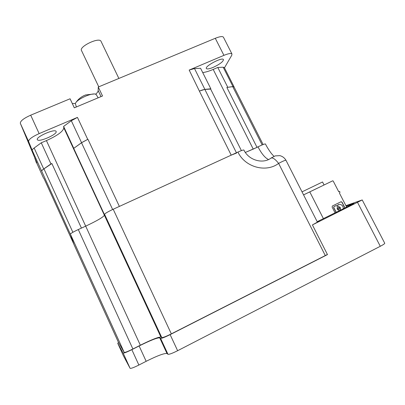 <?xml version="1.0" encoding="UTF-8"?>
<svg xmlns="http://www.w3.org/2000/svg" width="405" height="405" viewBox="0 0 405 405"><rect width="100%" height="100%" fill="white"/><g stroke="black" fill="none" stroke-linecap="round" stroke-linejoin="round"><path stroke-width="0.61" d="M202.708 72.546C205.386 72.287 208.884 71.25 213.197 69.422L253.231 149.111L245.319 152.452L257.023 147.369M95.712 94.178C97.286 92.76 98.106 91.57 98.162 90.609L98.268 87.029L102.526 95.98L74.312 107.826L70.075 98.774L30.699 115.177C23.677 118.351 20.22 121.065 20.326 123.307L28.603 141.502L32.258 150.457C32.071 149.906 32.704 149.091 34.152 148.012L41.275 142.793L46.418 140.596C57.409 135.624 63.215 131.377 63.838 127.858L63.6 126.421L71.331 120.751L81.557 142.681L73.715 148.377L81.526 142.768L87.941 139.264L119.374 206.418L231.22 155.15L236.566 153.049M32.258 150.457L41.73 171.28C41.578 170.773 42.317 169.963 43.958 168.844L51.87 163.534L81.435 228.096L85.688 226.147C96.8 220.917 103.042 217.298 104.404 215.283L104.495 214.706L73.715 148.377M73.842 244.144L70.602 234.728L41.73 171.28M223.494 37.326L223.393 37.133C222.426 36.136 219.723 36.521 215.288 38.288L223.93 55.348L189.181 70.07L199.392 91.115C201.751 90.107 203.573 89.551 204.869 89.449L210.646 89.085L241.395 150.614M213.197 69.422L217.794 67.463L223.195 67.21L232.961 86.559L226.856 87.445L257.003 147.329M226.856 87.445L232.738 86.645L234.014 86.918M28.603 141.502C28.588 139.447 32.101 136.819 39.143 133.615L77.441 117.394L71.331 120.751M43.983 178.509L49.294 190.183M223.93 55.348C228.359 53.546 231.032 53.08 231.944 53.956L231.781 55.227L224.461 67.843M56.173 131.584L56.082 131.367C54.796 128.42 35.083 137.239 37.402 139.74C38.753 142.53 57.282 134.465 56.173 131.584M213.187 67.377C219.93 64.182 223.347 61.56 223.454 59.515C222.198 56.887 204.236 66.46 206.408 68.582C207.203 69.306 209.466 68.906 213.187 67.377M72.313 103.558L75.32 103.503M215.288 38.288L98.268 87.029M34.84 158.38L35.032 158.932M36.683 162.937L43.583 178.225M20.326 123.307L36.946 163.012M73.685 148.149L63.6 126.421M51.87 163.534L50.949 163.934L41.275 142.793M50.949 163.934L43.699 168.966L34.152 148.012M189.181 70.07L194.501 68.551L200.571 68.268L210.823 88.781L204.879 89.378L194.501 68.551M223.195 67.21L224.345 67.61M227.676 87.09L217.794 67.463M210.646 89.085L210.823 88.781M73.826 244.124L49.278 190.148M41.715 171.239C41.563 170.763 42.226 170.004 43.699 168.966M232.961 86.559L234.07 87.024M81.557 142.681L87.718 139.36L77.441 117.394M199.594 91.024L204.879 89.378M101.083 41.462L100.977 41.234C99.033 36.875 78.535 46.783 81.547 50.63L98.764 86.827M92.006 100.399L84.959 103.356M96.324 94.735L95.276 94.041C93.226 93.682 90.057 94.37 85.764 96.101C80.003 98.663 76.535 101.098 75.35 103.417L76.327 106.981M85.739 94.897L83.501 95.828M34.557 157.267L36.278 162.501M36.516 161.767L36.334 162.653L37.037 163.033M124.213 352.406L118.685 342.868L73.968 244.544L70.394 234.136L124.213 352.406C124.973 352.618 127.864 351.479 132.891 348.994L140.338 345.212C151.622 339.613 158.482 336.909 160.927 337.092L161.808 337.613C162.921 337.709 166.096 336.459 171.335 333.867L325.291 255.565L278.625 163.387C275.096 158.963 272.509 157.236 270.859 158.203C263.022 164.126 248.893 160.542 243.881 150.022L243.911 150.083M46.418 140.596L85.688 226.147L78.292 229.544C73.346 231.883 70.713 233.412 70.394 234.136M140.338 345.212L85.688 226.147C96.8 220.917 103.042 217.298 104.404 215.283L104.561 214.27L161.808 337.613M285.996 160.324L285.965 160.258C285.398 160.076 282.948 161.119 278.625 163.387C266.055 173.011 244.969 167.214 237.927 152.077L113.203 209.248C108.059 211.673 105.178 213.349 104.561 214.27M237.927 152.077C241.4 150.508 243.39 149.825 243.881 150.022M253.231 149.111L257.995 146.843C262.258 144.782 264.743 143.821 265.442 143.957L265.467 144.003M327.397 254.461L325.291 255.565M268.52 159.535C265.083 157.95 261.574 153.718 257.995 146.843M316.983 188.381L303.558 194.871L316.988 188.391M333.978 206.641L333.74 207.456L333.978 206.641L336.347 205.492L337.026 205.836L337.426 207.33C336.808 208.848 337.309 209.815 338.919 210.235L339.496 210.64M333.74 207.456L336.211 212.271M336.18 205.553L333.831 206.697M339.587 208.084L338.615 207.583C337.689 208.373 337.831 208.955 339.046 209.329L339.587 208.084M338.428 207.644C337.547 208.453 337.704 209.031 338.899 209.38L339.086 209.319M336.074 212.336L333.593 207.512M303.563 194.886L332.733 180.807L333.188 181.015L338.777 191.843L339.598 191.438L339.962 192.142L339.496 193.246L346.65 207.102M303.558 194.876L332.677 180.827M312.27 190.674L314.31 189.692L312.27 190.674M323.403 218.614L309.784 191.899M335.072 212.833L332.11 207.056L332.429 205.968L341.126 201.705L342.038 202.166L344.999 207.917M344.863 207.988L341.891 202.222L340.949 201.771M338.266 204.535L337.613 205.527L338.6 206.732C340.21 207.147 340.706 208.114 340.094 209.633L340.23 210.281M337.613 205.527L338.6 206.732M343.313 208.752C343.207 205.76 341.709 204.302 338.823 204.368L337.993 204.662L337.76 205.477M340.2 210.23L340.24 209.582C340.853 208.064 340.357 207.097 338.747 206.677M338.752 191.798L339.598 191.438M324.066 184.958L322.532 181.972L302.024 191.859M346.194 206.221L354.026 203.447L317.647 221.469L319.449 220.998L312.412 224.907L327.468 254.603L170.135 334.631C164.886 337.228 161.706 338.479 160.603 338.377L159.727 337.846C157.302 337.643 150.437 340.352 139.128 345.966L131.843 349.657C126.805 352.153 123.91 353.287 123.155 353.074L117.723 343.263L118.528 342.519M312.412 224.907L362.222 199.943L345.91 205.664M317.647 221.469L317.93 222.026M384.72 243.202L384.75 243.263C384.704 243.749 383.216 244.757 380.29 246.286L177.628 350.71C172.368 353.332 169.153 354.527 167.979 354.289L167.012 353.55C164.445 353.059 157.494 355.646 146.165 361.306L138.874 365.047C133.827 367.563 130.896 368.646 130.086 368.307L123.434 355.823L117.723 343.263M63.838 127.858L160.927 337.092M81.526 142.768L112.646 209.506M199.392 91.115L231.22 155.15M236.424 152.766L204.869 89.449M232.738 86.645L262.162 144.929M39.143 133.615L30.699 115.177M98.162 90.609L101.012 96.613M72.87 232.288L43.958 168.844M78.292 229.544L132.891 348.994M113.203 209.248L171.335 333.867M318.659 221.13L318.836 221.484M380.29 246.286L357.585 202.515M177.628 350.71L170.135 334.631M167.979 354.289L160.603 338.377M167.012 353.55L159.727 337.846M146.165 361.306L139.128 345.966M138.874 365.047L131.843 349.657M130.086 368.307L123.155 353.074M233.969 86.822L263.118 144.544M231.944 53.956L223.393 37.133M224.289 67.498L234.014 86.751M118.873 78.448L100.977 41.234M96.218 94.557L98.142 97.818M94.492 93.94L85.754 94.932M83.359 95.955C80.509 97.413 78.14 99.438 76.261 102.025M317.485 222.279L285.965 160.258C284.548 157.874 282.523 156.335 279.895 155.647L275.192 155.895L271.239 157.935M265.442 143.957C267.305 147.916 271.036 153.166 271.785 153.946L273.988 156.35M384.75 243.263L362.222 199.943"/></g></svg>

